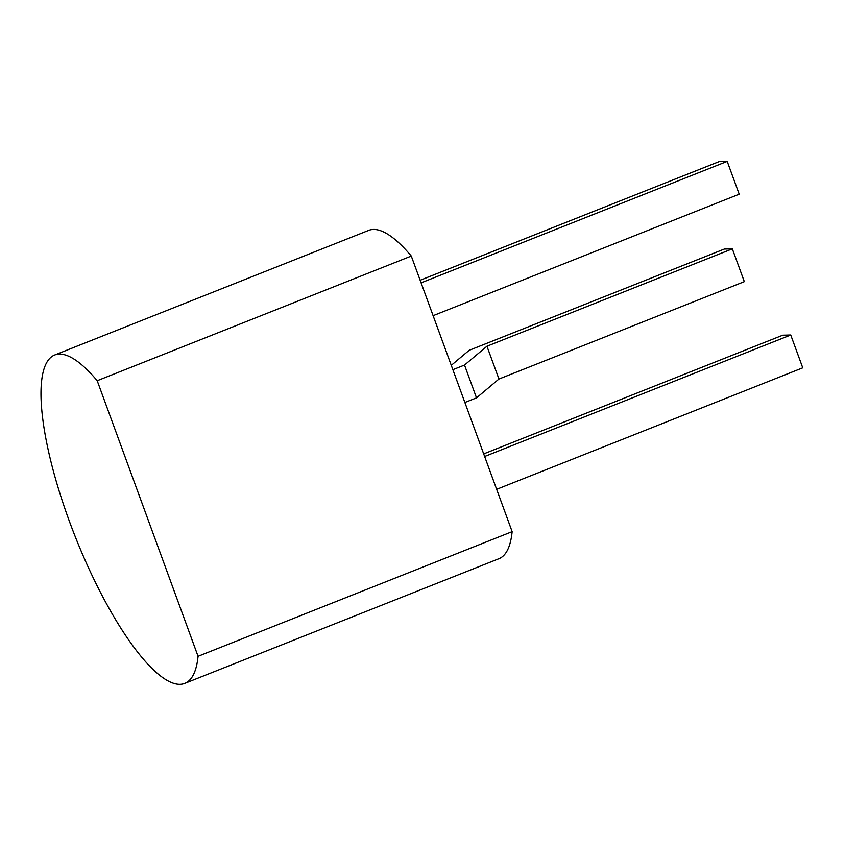 <?xml version="1.0" encoding="UTF-8"?>
<svg xmlns="http://www.w3.org/2000/svg" width="845" height="845" viewBox="0 0 845 845"><rect width="100%" height="100%" fill="white"/><g stroke="black" fill="none" stroke-linecap="round" stroke-linejoin="round"><path stroke-width="1.27" d="M476.517 397.868L464.518 365.051L486.942 346.228L498.951 379.035L476.517 397.868L464.877 402.484M464.518 365.051L452.867 369.677M498.951 379.035L744.329 281.649L732.33 248.842L486.942 346.228M451.272 365.325L469.155 350.316L724.355 249.032L732.33 248.842M184.875 683.341L498.962 558.693A176.605 47.785 -111.6 0 0 512.144 531.653L411.293 256.056A176.605 47.785 -111.6 0 0 368.663 230.389L54.576 355.048A176.605 47.785 -111.6 0 0 75.311 536.828A176.605 47.785 -111.6 0 0 184.875 683.341A176.605 47.785 -111.6 0 0 198.057 656.311L97.207 380.715A176.605 47.785 -111.6 0 0 54.576 355.048M512.144 531.653L198.057 656.311M411.293 256.056L97.207 380.715M483.689 453.902L782.766 335.201L790.74 335L802.75 367.818L496.649 489.308M484.639 456.49L790.74 335M433.105 315.671L739.206 194.181L727.196 161.374L719.232 161.564L420.145 280.265M421.095 282.853L727.196 161.374"/></g></svg>
